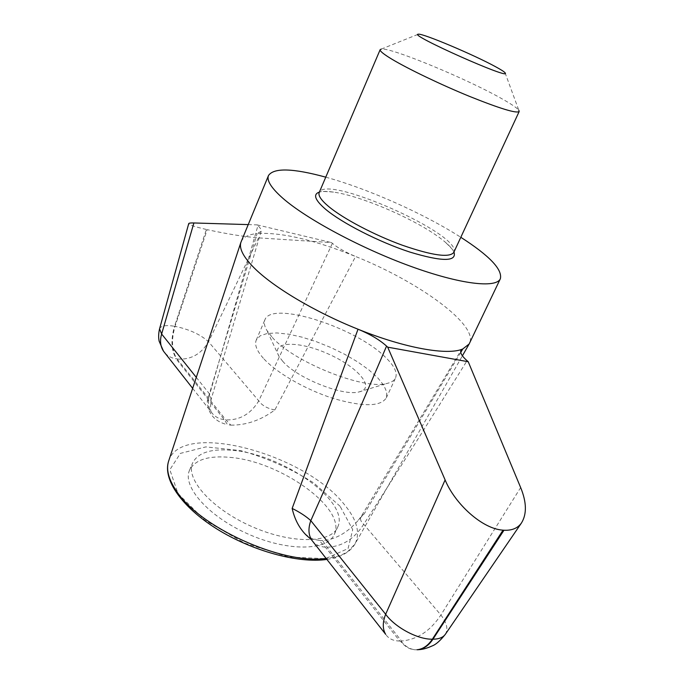 <?xml version="1.0" encoding="UTF-8"?>
<svg xmlns="http://www.w3.org/2000/svg" width="684" height="684" viewBox="0 0 684 684"><rect width="100%" height="100%" fill="white"/><g stroke="black" fill="none" stroke-linecap="round" stroke-linejoin="round"><path stroke-width="0.51" stroke-dasharray="3.42 2.56" d="M325.764 177.165C368.129 188.81 423.815 213.605 460.811 237.297M453.979 252.02C452.543 249.07 449.397 245.582 444.532 241.537L441.36 239.024C416.787 219.923 361.742 195.949 333.501 192.11C327.243 191.195 322.54 191.187 319.385 192.093M196.291 377.38L209.723 394.181L257.928 225.634C260.424 227.994 261.502 229.901 261.143 231.363L257.124 233.526C281.329 232.141 314.144 239.793 355.586 256.483C345.557 252.285 337.828 247.907 332.398 243.35L331.543 242.598L258.526 237.878C244.47 236.775 227.353 234.039 207.175 229.662L175.044 326.336C171.145 339.939 171.744 350.721 176.848 358.698L225.882 419.882L230.85 425.132L227.507 424.73L224.318 419.694L176.062 358.818L176.848 358.698M248.207 224.6L257.107 224.874L257.928 225.634M257.107 224.874L331.543 242.598M159.552 328.867C160.791 325.764 165.785 324.891 174.54 326.251L206.38 229.482L207.175 229.662M206.38 229.482C194.615 226.737 188.733 224.771 188.733 223.591M332.398 243.35L258.774 400.867C250.729 414 239.759 420.344 225.882 419.882M258.526 237.878L208.543 341.795C201.139 354.15 190.81 359.904 177.549 359.049M460.742 352.405L364.213 513.846L358.45 520.114C347.686 532.562 335.767 539.394 322.694 540.616L327.029 547.217L401.534 641.019C417.283 639.583 430.398 630.913 440.881 615.01L520.661 487.572M327.029 547.217C342.06 546.67 354.295 539.026 363.726 524.277C394.702 476.09 429.15 421.566 467.052 360.707M417.326 649.723C411.101 650.202 405.578 647.466 400.747 641.524L399.781 641.028L325.345 547.132L319.103 540.411L322.694 540.616M319.103 540.411L312.973 539.069L307.578 536.128M241.144 241.666C243.171 237.143 248.497 234.432 257.124 233.526L207.286 401.012C207.799 413.615 214.537 421.515 227.507 424.73M230.85 425.132C246.24 425.268 260.903 420.207 274.857 409.947L355.586 256.483C418.873 281.868 478.68 324.926 469.498 343.334M230.029 457.374C280.5 461.213 347.532 508.964 334.202 534.563C327.294 550.962 287.417 551.646 247.839 533.913C208.175 516.369 182.004 486.273 189.562 470.164C195.06 459.665 208.543 455.399 230.029 457.374M233.039 450.405C283.509 454.475 350.738 502.09 337.563 527.381C330.74 543.583 290.88 544.062 251.233 526.295C211.493 508.716 185.176 478.774 192.657 462.863C198.095 452.492 211.561 448.336 233.039 450.405M325.345 547.132C320.232 546.798 316.153 545.045 313.118 541.873M505.057 72.778L518.84 110.329C517.224 108.14 512.136 104.609 503.578 99.719C469.634 79.994 390.649 47.093 381.287 49.086L418.411 34.2M399.781 641.028C393.334 640.985 388.632 638.753 385.673 634.333M445.267 634.401C448.388 629.4 446.926 622.936 440.881 615.01L363.726 524.277C360.622 521.507 359.784 518.891 361.203 516.437L364.213 513.846M261.143 231.363L211.151 399.242C210.304 407.621 210.39 411.913 211.407 412.127L211.305 412.11C208.124 407.057 207.594 401.081 209.723 394.181L211.151 399.242L207.286 401.012M192.666 388.358L211.305 412.11C214.28 416.385 218.615 418.907 224.318 419.694M165.049 353.166C167.896 356.219 171.573 358.1 176.062 358.818M274.857 409.947C267.358 408.545 261.998 405.518 258.774 400.867L208.543 341.795C200.592 334.536 189.425 329.38 175.044 326.336L174.54 326.251C170.632 339.854 171.231 350.644 176.335 358.621M272.335 337.443C293.513 361.879 363.546 389.983 386.503 383.553C391.257 382.553 394.266 380.68 395.557 377.927C397.643 372.609 394.24 365.683 385.349 357.159C355.671 327.32 271.557 300.31 264.913 319.761C263.733 322.557 264.357 326.054 266.786 330.252L272.335 337.443M263.366 358.279C256.731 350.747 254.362 344.668 256.261 340.042L260.108 335.87L267.128 333.484L276.858 332.937L288.725 334.202L302.114 337.178L316.367 341.692L330.834 347.506L344.83 354.363L357.723 361.939L368.89 369.899L377.782 377.867L383.878 385.46L386.802 392.274L386.28 397.926C380.466 406.8 362.768 406.954 333.176 398.404C305.577 389.658 276.199 372.643 263.366 358.279M282.817 361.417L279.055 356.467C269.932 341.051 298.344 340.375 328.012 353.842C357.869 366.88 376.38 388.444 358.818 391.983C342.787 396.361 297.13 378.081 282.817 361.417M168.606 461.17C180.525 420.233 303.602 453.056 343.855 503.928C356.92 519.489 360.605 532.879 354.911 544.122L347.84 551.475C342.504 555.092 335.263 557.409 326.114 558.426M340.093 506.28L313.734 482.913C290.922 468.591 266.572 457.81 240.683 450.594L205.841 446.891L180.354 453.398L169.846 469.746L177.968 493.515L204.567 519.994L244.444 543.036L288.212 556.964L325.404 558.691L348.071 548.551L352.722 529.63L340.093 506.28M333.501 192.11C323.951 191.221 319.189 191.358 319.214 192.503C325.498 173.702 463.555 235.168 453.791 252.422C454.663 251.669 451.577 248.044 444.532 241.537M401.534 641.019L401.354 641.515C406.185 647.466 411.717 650.202 417.941 649.714M400.747 641.524L401.354 641.515M326.892 559.418C340.777 557.306 350.123 552.21 354.911 544.122L462.393 355.817M334.202 534.563L337.563 527.381M189.562 470.164L192.657 462.863M358.442 520.105L361.203 516.437L461.067 350.293M386.28 397.926L395.557 377.927M256.261 340.042L264.913 319.761M358.818 391.983L386.503 383.553M279.055 356.467L266.786 330.252"/><path stroke-width="1.03" d="M460.811 237.297C489.445 255.696 502.629 269.513 500.355 278.747C496.182 288.477 460.17 284.373 410.366 266.196C360.639 248.095 306.287 218.854 282.774 198.198C271.24 187.98 266.478 180.422 268.496 175.514C273.839 167.648 292.923 168.196 325.764 177.165M319.385 192.093C312.802 194.265 314.845 199.959 325.507 209.193C341.855 223.001 379.15 242.059 409.836 252.063C442.3 261.844 457.015 261.827 453.979 252.02M196.291 377.38L161.638 334.023C159.731 340.538 160.347 346.258 163.493 351.174L159.141 341.188C158.38 337.486 158.508 333.373 159.552 328.867L161.638 334.023L193.888 222.967L248.207 224.6M159.552 328.867L188.733 223.591C188.938 223.078 190.656 222.873 193.888 222.967M468.232 361.733L467.052 360.707C461.811 356.039 459.819 352.568 461.067 350.293L462.769 348.985C447.781 355.646 405.125 348.267 358.023 329.218C370.035 334.16 379.552 339.786 386.563 346.104L387.7 347.164L468.232 361.733L520.661 487.572C526.663 502.244 526.936 514.043 521.482 522.961C517.754 528.219 511.923 530.639 503.98 530.228L503.031 530.16L432.356 639.198L432.963 639.198C438.88 639.13 442.984 637.531 445.267 634.401L445.267 634.401C440.145 640.814 435.759 644.661 432.117 645.944C427.055 648.252 422.635 649.484 418.856 649.655L417.958 649.714C423.747 649.005 428.748 645.508 432.963 639.198L503.98 530.228M387.7 347.164L445.113 479.92C454.911 503.843 482.348 529.023 503.031 530.16M500.355 278.747L469.13 344.018L462.769 348.985L460.742 352.405M307.578 536.128L305.62 534.529C299.002 527.629 294.513 518.925 292.154 508.426L358.023 329.218C314.726 311.964 272.677 286.758 253.747 267.495C243.282 256.825 238.99 248.463 240.879 242.401L268.496 175.514M313.118 541.873L311.596 539.915C308.381 534.691 308.125 528.262 310.81 520.635L385.656 614.275C395.104 627.39 417.762 639.549 432.356 639.198C428.133 645.516 423.122 649.022 417.334 649.723L417.026 649.732M292.154 508.426C299.789 512.222 306.013 516.292 310.81 520.635C333.108 470.344 358.356 412.161 386.563 346.104M381.287 49.086L380.167 49.65C379.671 51.001 383.621 54.207 392.017 59.269C408.203 68.973 440.898 84.671 469.472 96.367C499.85 108.551 516.42 113.612 519.165 111.535L518.84 110.329M495.601 66.741C474.046 54.891 422.9 33.268 418.411 34.2C406.629 33.884 513.18 81.328 505.057 72.778C504.151 71.683 500.996 69.665 495.601 66.741M305.611 534.546L311.588 539.915L385.673 634.333C382.501 629.083 382.493 622.397 385.656 614.275L445.113 479.92M163.493 351.174L165.049 353.166M326.114 558.426C282.364 564.941 198.728 527.005 176.044 490.445C168.503 479.108 166.024 469.352 168.606 461.17L240.879 242.401M519.165 111.535L453.791 252.422C449.482 257.962 432.322 255.559 402.303 245.214C374.191 235.014 343.154 218.623 328.662 206.525C321.147 200.198 318 195.521 319.214 192.503L380.167 49.65M417.334 649.723L417.958 649.714M462.393 355.817L469.13 344.018M168.606 461.17C162.621 479.322 181.499 506.835 216.785 528.912C252.063 550.988 298.421 563.616 326.892 559.418M163.51 351.191L192.666 388.358M445.267 634.401L521.482 522.961"/></g></svg>
